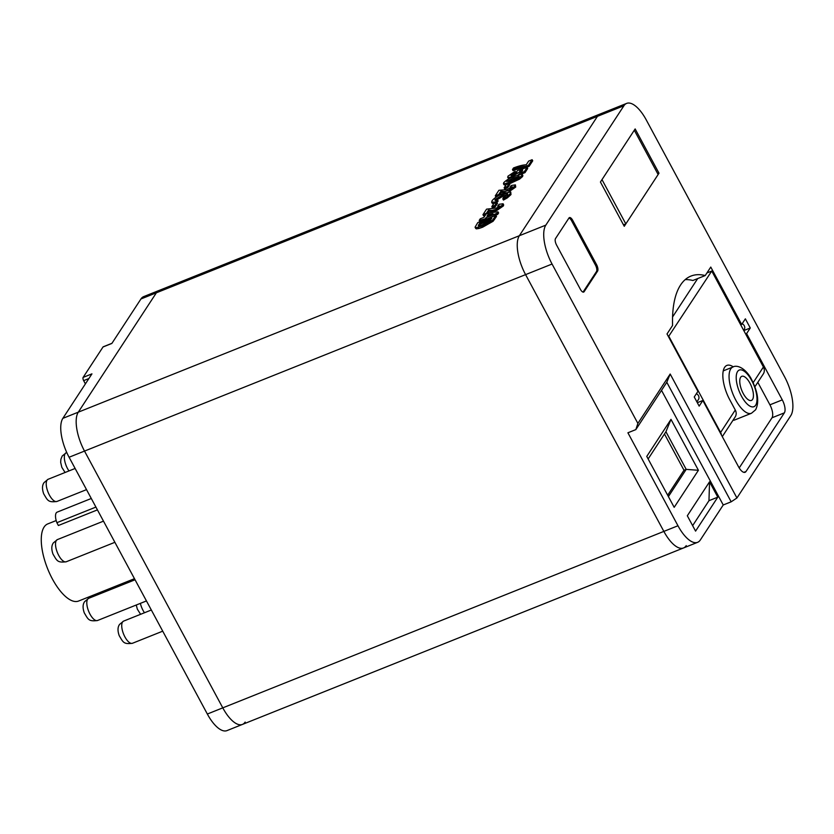 <?xml version="1.0" encoding="UTF-8"?>
<svg xmlns="http://www.w3.org/2000/svg" width="834" height="834" viewBox="0 0 834 834"><rect width="100%" height="100%" fill="white"/><g stroke="black" fill="none" stroke-linecap="round" stroke-linejoin="round"><path stroke-width="1.25" d="M625.823 223.898L658.141 174.504L634.299 130.229L601.992 179.623L625.823 223.898L623.478 224.836M532.717 160.816L529.1 166.341L526.546 167.373C523.325 167.342 518.821 168.447 513.056 170.689L512.462 169.583L513.525 167.957C518.831 165.935 523.064 164.882 526.223 164.788L528.641 161.108L532.123 159.711L532.717 160.816M509.261 178.685L508.25 178.372L507.927 176.235L515.162 171.304L515.756 172.409L515.224 173.66L511.596 176.068M515.162 171.304L514.63 172.555L511.002 174.963C510.606 175.755 511.357 175.776 513.254 175.025L516.965 172.659L516.34 172.033L517.695 170.449L527.088 167.405L527.682 168.52L524.993 172.638L521.5 174.025L520.906 172.919L522.751 170.105L519.728 171.074L520.322 172.951L517.945 175.067M521.677 171.741L520.374 172.158M520.322 172.179L520.322 172.951L520.322 172.179M522.053 175.307L522.637 176.495L519.509 179.174L509.418 183.793M506.071 184.846L504.851 185.033L504.278 183.845M495.896 215.349L492.477 220.186L482.052 226.087L475.755 227.755L475.088 227.14L477.778 222.595L495.896 215.349L496.501 216.454L493.071 221.291L482.646 227.202L478.966 228.485L476.35 228.86L475.682 228.245M736.933 497.981L731.168 501.807L723.234 504.977L700.341 539.963A31.15 12.562 68.2 0 1 697.61 542.319A31.15 12.562 68.2 0 1 677.969 525.754L627.908 432.783L635.842 429.604L637.874 423.411L670.182 374.018L736.933 497.981L790.778 415.655A31.15 12.562 68.2 0 0 784.554 376.749L646.287 119.971A31.15 12.562 68.2 0 0 626.647 103.395L159.106 290.441A31.15 12.562 68.2 0 0 156.375 292.797L78.292 412.163A31.15 12.562 68.2 0 0 84.515 451.079L222.782 707.857A31.15 12.562 68.2 0 0 242.423 724.423A31.15 12.562 68.2 0 0 245.165 722.067M626.647 103.395A31.15 12.562 68.2 0 0 623.915 105.751L597.446 116.343A31.15 12.562 68.2 0 1 600.178 113.987A31.15 12.562 68.2 0 0 597.446 116.343L519.363 235.709A31.15 12.562 68.2 0 0 525.587 274.626L663.854 531.404A31.15 12.562 68.2 0 0 683.494 547.969A31.15 12.562 68.2 0 0 686.236 545.613M482.448 220.478L479.79 221.542L479.196 220.426L480.259 218.8L483.981 217.32L486.17 213.952L489.183 212.753L498.013 211.857L497.085 213.275L485.93 217.737L485.221 218.821L479.196 220.426M498.013 211.857L498.607 212.972L497.679 214.38L486.305 219.186M503.069 203.757L502.777 204.841L496.147 209.407L492.133 210.408L488.495 210.147L486.441 213.285L482.949 214.682L486.566 209.157L496.741 207.968L499.774 206.008L497.679 206.071L499.086 204.309L503.069 203.757L503.663 204.862L503.371 205.946L496.741 210.512L492.738 211.513L489.089 211.252L487.734 213.337M485.482 215.016L483.553 215.787L482.949 214.682M498.555 207.072L497.679 206.071M495.417 206.561L492.404 207.77L491.81 206.655L493.864 203.517L496.887 202.308L497.481 203.413L495.417 206.561L494.823 205.456L491.81 206.655M507.353 194.687L503.402 195.917L495.719 200.587M497.564 199.952L495.344 202.047L491.664 202.203L492.06 200.765C494.228 198.044 498.075 195.552 503.611 193.29L510.762 192.039L510.377 193.478L506.77 196.761L502.85 198.961L503.215 197.616L507.437 194.572C507.948 193.217 506.405 193.3 502.808 194.812L495.125 199.482C494.604 200.483 495.417 200.64 497.564 199.952L498.159 201.057L496.793 202.339M493.78 203.632L492.258 203.308L491.664 202.203M510.762 192.039L510.981 194.583L507.364 197.867L503.444 200.066L502.85 198.961M505.362 192.623L501.432 192.383L499.681 195.062M497.418 196.313L495.886 196.928L495.292 195.813L498.909 190.288L507.197 189.62L512.222 186.774M510.898 188.203L510.022 187.202L511.43 185.44L515.402 184.887L515.714 187.077L509.084 191.643L508.49 190.538L504.476 191.539L505.07 192.644M515.402 184.887L515.714 187.077M507.76 187.692L504.737 188.901L504.143 187.796L506.207 184.648L509.22 183.438L509.824 184.543L507.76 187.692L507.166 186.587L504.143 187.796M476.35 228.86L475.088 227.14M478.539 225.774L478.32 225.368C478.716 226.014 480.374 225.691 483.282 224.398L490.152 220.53L491.82 218.185L479.738 223.012L478.351 225.618M478.362 227.38L478.966 228.485M482.052 226.087L482.646 227.202M492.477 220.186L493.071 221.291M490.569 220.03L480.332 224.127L478.914 226.473M479.738 223.012L480.332 224.127M488.265 214.171L486.993 216.11L493.03 213.692L488.265 214.171L488.787 215.391M482.198 220.03L482.552 220.687M485.221 218.821L485.576 219.478M485.93 217.737L486.524 218.842M497.085 213.275L497.679 214.38M488.495 210.147L489.089 211.252M492.133 210.408L492.738 211.513M496.147 209.407L496.741 210.512M502.777 204.841L503.371 205.946M496.887 202.308L494.823 205.456M494.948 200.16L495.125 199.482L495.604 200.379M502.808 194.812L503.402 195.917M507.437 194.572L507.635 193.811M506.77 196.761L507.364 197.867M510.377 193.478L510.981 194.583M495.344 202.047L495.73 202.766M504.476 191.539L500.838 191.278L501.432 192.383M500.838 191.278L498.784 194.426L499.243 195.292M515.12 185.972L508.49 190.538M512.118 187.15L510.022 187.202M498.784 194.426L495.292 195.813M509.22 183.438L507.166 186.587M521.458 174.202L522.032 175.39L518.904 178.069L511.044 181.833L504.257 183.928L503.684 182.74C506.123 180.196 509.793 178.049 514.693 176.287L521.458 174.202L522.637 176.495M504.851 185.033L503.684 182.74M519.019 176.6L513.598 177.934L506.697 181.531L512.107 180.207L519.092 176.266M511.044 181.833L511.638 182.938M518.904 178.069L519.509 179.174M517.862 176.36L518.352 177.256M518.456 177.465L508.698 181.499M513.598 177.934L514.192 179.039M519.728 171.074L519.728 171.846L512.264 176.62L508.782 177.569L509.355 178.632M508.782 177.569L507.656 177.267M512.264 176.62L512.556 177.173M527.088 167.405L524.388 171.533L524.993 172.638M524.388 171.533L520.906 172.919M516.965 172.659L516.34 172.033L516.799 172.878M514.63 172.555L515.224 173.66M532.123 159.711L528.506 165.236L525.952 166.258L526.546 167.373M525.952 166.258C522.72 166.237 518.227 167.342 512.462 169.583M528.506 165.236L529.1 166.341M743.678 330.337L744.209 329.534A4.316 3.795 -146.8 0 0 742.166 323.707M696.4 393.679A4.316 3.795 33.2 0 1 698.433 399.507L696.88 401.873M696.004 400.257A4.316 3.795 -146.8 0 0 695.525 399.361M680.554 285.03A118.24 47.674 68.2 0 0 672.569 325.469L667.012 333.954L697.922 391.354L694.242 396.974L699.163 406.116L702.843 400.487L738.528 466.769A10.383 4.191 68.2 0 0 745.075 472.294A10.383 4.191 68.2 0 0 745.992 471.512L784.356 412.851A10.383 4.191 68.2 0 0 782.282 399.882L746.597 333.6L750.277 327.981L745.356 318.838L741.676 324.468L710.766 267.068L705.22 275.554A118.24 47.674 68.2 0 0 690.938 276.085A118.24 47.674 68.2 0 0 680.554 285.03M739.205 467.937L772.003 417.792A10.383 4.191 68.2 0 0 769.928 404.824L757.814 382.316M705.22 275.554L692.866 280.495A118.24 47.674 68.2 0 0 685.183 279.63M697.704 278.556L672.558 316.993M140.936 298.979L597.446 116.343L519.363 235.709A31.15 12.562 68.2 0 0 525.587 274.626L663.854 531.404A31.15 12.562 68.2 0 0 683.494 547.969L242.423 724.423A31.15 12.562 68.2 0 1 222.782 707.857L84.515 451.079A31.15 12.562 68.2 0 1 78.292 412.163L156.375 292.797A31.15 12.562 68.2 0 1 159.106 290.441L143.667 296.623A31.15 12.562 68.2 0 0 140.936 298.979L111.85 343.452L103.02 346.975A2.596 1.042 -111.8 0 1 103.249 346.777A2.596 1.042 -111.8 0 1 103.552 346.767M623.915 105.751L545.832 225.128A31.15 12.562 68.2 0 0 552.056 264.034L637.874 423.411M597.592 271.102A5.192 2.095 68.2 0 0 596.55 264.618L572.708 220.353A5.192 2.095 68.2 0 0 569.434 217.591A5.192 2.095 68.2 0 0 568.986 217.976L555.517 238.555A5.192 2.095 68.2 0 0 556.559 245.05L580.391 289.315A5.192 2.095 68.2 0 0 583.675 292.077A5.192 2.095 68.2 0 0 584.123 291.692L597.592 271.102L596.487 271.55A5.192 2.095 68.2 0 0 595.445 265.066L571.613 220.791A5.192 2.095 68.2 0 0 568.965 218.008M658.996 173.191L635.154 128.926L600.428 182.02L624.259 226.295L658.996 173.191L657.703 173.712M717.793 497.158L709.536 481.823L687.32 515.777L695.577 531.112L717.793 497.158L708.973 500.681L692.637 525.649M674.185 507.322L646.767 456.417L670.995 419.366L698.412 470.282L674.185 507.322M723.234 504.977L661.518 390.364M731.168 501.807L666.804 382.274L635.842 429.604M670.182 374.018L666.804 382.274M740.717 324.843L741.676 324.468M743.803 330.566L750.277 327.981M745.638 333.986L746.597 333.6M697.328 402.697L702.843 400.487M753.238 382.566L763.412 367.002L711.746 271.029L706.909 272.968M763.412 367.002A7.787 6.86 33.2 0 1 763.319 373.913L754.947 386.695M711.746 271.029L668.472 336.665M721.452 435.056A7.787 6.86 -146.8 0 0 720.607 432.45L735.275 410.015L729.323 398.944A25.979 10.477 -111.8 0 1 726.873 365.417A25.979 10.477 -111.8 0 1 733.284 366.866M668.931 336.477L720.607 432.45M735.275 410.015A7.787 6.86 33.2 0 1 735.181 416.927L722.296 436.62M583.039 292.098L596.487 271.55M667.669 495.219L683.995 470.251L686.205 469.375L665.939 431.741L648.133 458.961M683.995 470.251L664.469 433.993M668.399 496.584L686.205 469.375L698.412 470.282M665.939 431.741L670.995 419.366M709.536 481.823L708.973 500.681M752.56 399.434A12.979 5.233 68.2 0 0 750.756 384.797A12.979 5.233 68.2 0 0 741.78 376.322A12.979 5.233 68.2 0 0 740.644 377.302A12.979 5.233 68.2 0 0 742.448 391.949A12.979 5.233 68.2 0 0 751.424 400.424A12.979 5.233 68.2 0 0 752.56 399.434M732.992 420.273A24.916 10.05 68.2 0 0 734.691 419.971L751.444 413.268A24.916 10.05 -111.8 0 1 734.222 397.005A24.916 10.05 -111.8 0 1 730.751 368.889A24.916 10.05 -111.8 0 1 732.94 367.002L723.245 370.88M97.422 509.887L58.38 525.503L56.879 522.699A10.258 4.139 -111.8 0 1 56.212 512.941A10.258 4.139 -111.8 0 1 57.108 512.159L91.281 498.492M134.472 578.692L78.584 601.043A41.533 16.743 -111.8 0 1 49.873 573.938A41.533 16.743 -111.8 0 1 44.087 527.067A41.533 16.743 -111.8 0 1 47.726 523.929L56.18 520.552M85.391 383.89L83.65 380.638A2.596 1.042 -111.8 0 1 83.129 377.395L103.02 346.975M83.129 377.395L91.948 373.861L62.852 418.345A31.15 12.562 68.2 0 0 69.086 457.251L207.343 714.029A31.15 12.562 68.2 0 0 226.994 730.605L242.423 724.423M56.879 522.699L95.91 507.082M545.832 225.128L62.852 418.345M552.056 264.034L69.086 457.251M677.969 525.754L207.343 714.029M493.874 218.445L494.468 219.561M478.862 224.356L479.456 225.461M769.928 404.824L782.282 399.882M772.003 417.792L784.356 412.851M743.876 472.357L745.992 471.512M595.445 265.066L596.55 264.618M583.07 292.108L584.123 291.692M571.613 220.791L572.708 220.353M737.548 371.547A19.724 7.954 68.2 0 0 741.489 396.192A19.724 7.954 68.2 0 0 755.667 405.199A19.724 7.954 68.2 0 0 751.715 380.554A19.724 7.954 68.2 0 0 737.548 371.547M65.083 472.492L61.82 467.301L60.674 462.39L60.872 459.305L62.196 456.042L66.188 452.758A11.937 4.816 68.2 0 0 65.135 453.665A11.937 4.816 68.2 0 0 68.972 470.929M47.027 480.196A11.937 4.816 68.2 0 0 48.695 493.665A11.937 4.816 68.2 0 0 56.941 501.463C47.976 502.61 47.684 500.452 43.702 493.843C41.992 488.974 42.117 485.221 44.087 482.573L48.07 479.289A11.937 4.816 68.2 0 0 47.027 480.196M56.337 540.495A11.937 4.816 68.2 0 0 57.994 553.974A11.937 4.816 68.2 0 0 66.251 561.762C57.285 562.908 56.993 560.75 53.011 554.141C51.301 549.272 51.427 545.519 53.397 542.871L57.379 539.598A11.937 4.816 68.2 0 0 56.337 540.495M87.612 599.239A11.937 4.816 68.2 0 0 89.28 612.709A11.937 4.816 68.2 0 0 97.526 620.506C88.56 621.653 88.268 619.495 84.286 612.886C82.576 608.017 82.702 604.264 84.672 601.616L88.665 598.332A11.937 4.816 68.2 0 0 87.612 599.239M122.535 622.008A11.937 4.816 68.2 0 0 124.203 635.487A11.937 4.816 68.2 0 0 132.46 643.275C123.495 644.432 123.192 642.274 119.21 635.654C117.5 630.796 117.625 627.032 119.596 624.385L123.588 621.111A11.937 4.816 68.2 0 0 122.535 622.008M140.373 603.368A11.937 4.816 68.2 0 0 144.48 612.75M83.65 380.638L88.894 378.542M475.766 228.537L475.161 227.432M522.887 175.567L522.282 174.462M504.017 184.773L503.423 183.668M520.458 172.325L519.863 171.22M697.61 542.319L683.494 547.969M751.444 413.268L755.594 409.796C759.566 402.03 757.887 391.292 750.59 377.604C743.761 366.428 735.89 365.052 732.94 367.002M140.592 614.304L137.329 609.122L136.255 605.015M132.46 643.275L162.724 631.171M97.526 620.506L146.45 600.939M66.251 561.762L114.883 542.309M56.941 501.463L86.517 489.631M103.249 346.777L111.944 343.306M48.07 479.289L75.123 468.468M57.379 539.598L103.489 521.146M88.665 598.332L135.056 579.776M123.588 621.111L151.329 610.008M66.188 452.758L66.751 452.528"/></g></svg>
